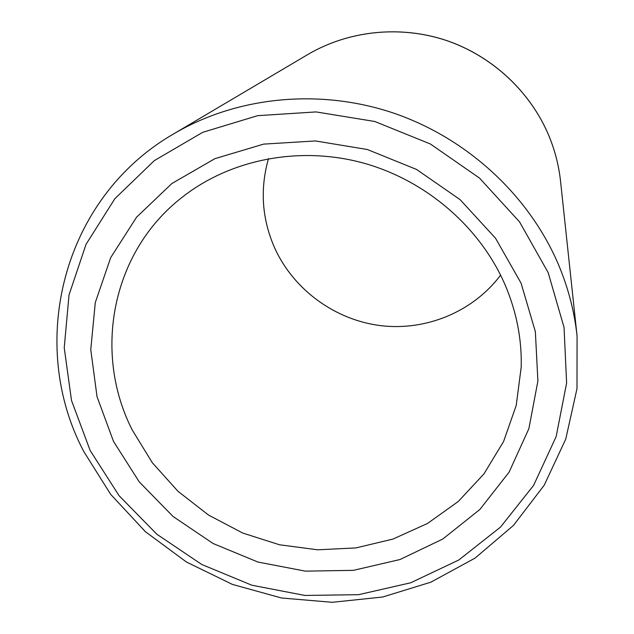 <?xml version="1.0" encoding="UTF-8"?>
<svg xmlns="http://www.w3.org/2000/svg" width="634" height="634" viewBox="0 0 634 634"><rect width="100%" height="100%" fill="white"/><g stroke="black" fill="none" stroke-linecap="round" stroke-linejoin="round"><path stroke-width="0.95" d="M268.467 158.635C259.774 189.495 261.961 219.53 275.021 248.758C294.176 290.198 335.362 320.035 380.741 325.654C426.127 331.106 473.123 311.793 500.598 275.124M549.068 136.191C530.761 92.057 492.412 56.117 446.336 40.473C400.173 25.067 348.431 30.598 307.823 54.508C348.494 30.567 400.228 25.051 446.36 40.449C492.412 56.077 530.737 91.985 549.06 136.144C555.051 150.765 558.887 165.823 560.559 181.34C558.887 165.846 555.059 150.805 549.068 136.191M558.863 265.535C529.659 196.088 467.718 138.426 393.595 113.098C319.362 88.094 236.926 96.582 173.89 133.75C61.95 198.228 26.953 343.937 83.736 451.456L110.712 494.409L145.392 531.68L186.444 562.017L232.377 584.397L281.567 598.005L332.279 602.3L382.69 597.014L430.946 582.147L475.151 558.047L513.477 525.396L544.186 485.256L565.766 439.069L576.995 388.642L577.075 336.083C574.491 312.023 568.421 288.51 558.863 265.535M548.172 272.628L519.547 221.884L479.558 178.122L430.367 143.981L374.797 121.49L316.081 111.917L257.626 115.673L202.729 132.308L154.331 160.608L114.849 198.704L86.05 244.312L69.035 294.881L64.232 347.789L71.499 400.458L90.147 450.489L119.089 495.709L156.867 534.24L201.747 564.482L251.769 585.19L304.803 595.437L358.567 594.684L410.697 582.781L458.794 560.004L500.495 527.116L533.598 485.39L556.145 436.612L566.614 383.039L564.038 327.382L548.172 272.628M521.069 283.152L495.566 238.281L460.078 199.615L416.53 169.436L367.363 149.513L315.407 140.946L263.625 144.116L214.894 158.666L171.83 183.559L136.564 217.2L110.712 257.602L95.298 302.529L90.765 349.651L97.026 396.67L113.51 441.415L139.266 481.911L172.995 516.433L213.135 543.528L257.911 562.041L305.366 571.139L353.439 570.346L399.975 559.537L442.801 539.019L479.827 509.514L509.078 472.187L528.875 428.671L537.901 381.026L535.358 331.637L521.069 283.152M182.433 197.055C111.481 251.793 92.73 352.639 132.268 430.034L152.271 462.661L177.98 491.295L208.459 515.006L242.679 533.028L279.491 544.772L317.674 549.805L355.951 547.911L393.009 539.058L427.53 523.454L458.247 501.51L483.956 473.899L503.578 441.502L516.219 405.451L521.211 367.062C521.885 339.325 516.599 312.102 505.338 285.411C480.39 227.186 425.715 179.89 362.093 162.7C298.4 145.725 230.039 159.657 182.433 197.055M307.823 54.508L173.89 133.75M560.559 181.34L577.075 336.083"/></g></svg>
